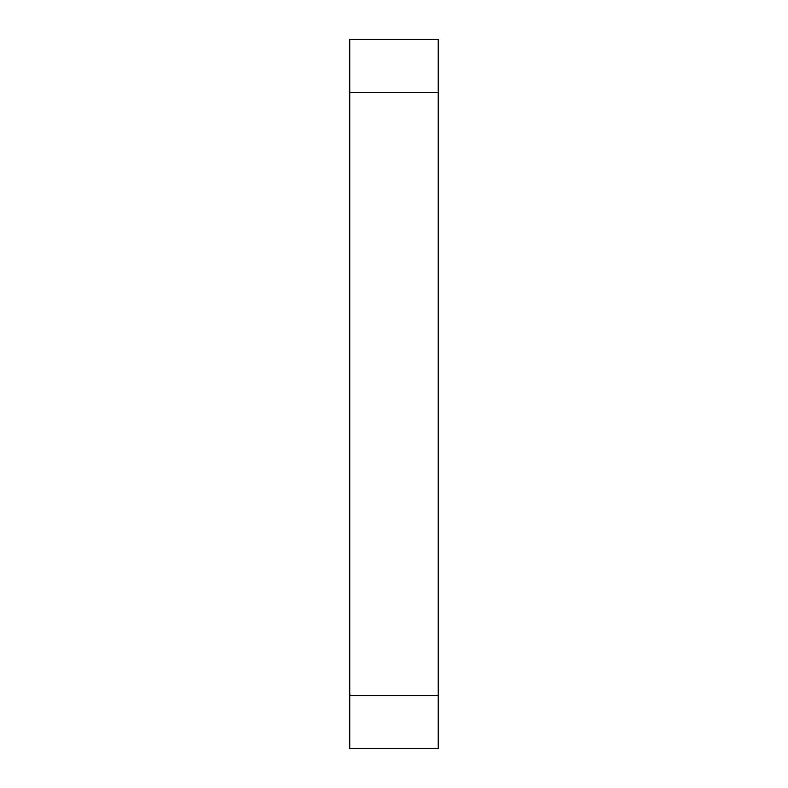 <?xml version="1.0" encoding="UTF-8"?>
<svg xmlns="http://www.w3.org/2000/svg" width="788" height="788" viewBox="0 0 788 788"><rect width="100%" height="100%" fill="white"/><g stroke="black" fill="none" stroke-linecap="round" stroke-linejoin="round"><path stroke-width="1.18" d="M438.325 39.4L349.675 39.4L349.675 92.59L438.325 92.59L438.325 39.4M438.325 695.41L349.675 695.41L349.675 748.6L438.325 748.6L438.325 92.59M349.675 695.41L349.675 92.59"/></g></svg>
